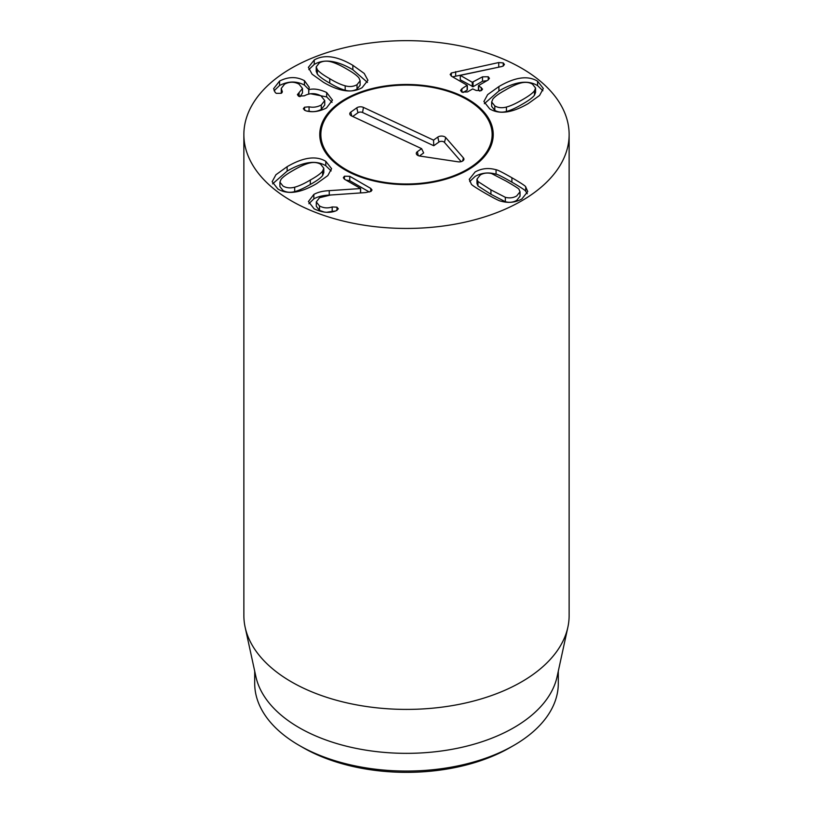 <?xml version="1.0" encoding="UTF-8"?>
<svg xmlns="http://www.w3.org/2000/svg" width="813" height="813" viewBox="0 0 813 813"><rect width="100%" height="100%" fill="white"/><g stroke="black" fill="none" stroke-linecap="round" stroke-linejoin="round"><path stroke-width="1.22" d="M293.391 170.303C287.05 173.891 282.934 176.919 281.013 179.388L279.916 182.173L282.995 186.035C286.349 187.976 290.251 188.362 294.692 187.203C299.082 186.004 304.286 183.616 310.312 180.029C316.603 176.543 320.708 173.576 322.619 171.126L323.808 168.22L320.678 164.277C317.344 162.356 313.472 161.98 309.052 163.159C304.875 164.246 299.651 166.635 293.391 170.303M279.916 182.173L279.916 186.594L282.995 190.466C286.349 192.396 290.251 192.783 294.692 191.624C299.082 190.425 304.286 188.037 310.312 184.46C316.603 180.974 320.708 178.006 322.619 175.547L323.808 172.641L323.808 168.22M277.883 188.982L272.142 181.706L275.932 174.734L287.131 166.685C303.269 157.255 316.155 155.466 325.789 161.33L331.592 168.667L327.822 175.588L316.582 183.647C300.404 193.118 287.497 194.896 277.883 188.982M331.145 170.933L325.789 165.761C316.155 159.897 303.269 161.685 287.131 171.116L272.589 183.87M369.366 192.041L349.753 180.71L345.982 180.09M370.728 188.403L372.029 190.018L370.992 191.39L365.596 192.579L330.434 195.039L319.509 197.752L316.298 201.919L319.509 205.963C323.564 208.118 327.791 208.443 332.192 206.949L336.978 207.173L338.32 208.85L336.054 210.801C329.631 213.352 322.324 212.701 314.153 208.85L308.422 201.553L313.848 194.429C317.812 192.193 322.944 190.933 329.255 190.649L360.637 188.545L344.57 179.277L343.32 177.742L344.438 176.208L349.753 176.289L370.728 188.403L370.728 191.533M344.438 176.208L344.438 179.195M360.637 188.545L360.637 192.925M360.505 188.626L360.505 192.935M337.293 194.561L329.255 195.079C322.944 195.354 317.812 196.614 313.848 198.86L308.899 203.717M329.255 190.649L329.255 195.079M332.192 206.949L332.192 211.37L326.826 212.274M335.271 211.065L332.192 211.37M319.509 205.963L319.509 210.384L316.298 206.339L316.298 201.919M324.458 212.122L319.509 210.384M491.672 101.981L491.672 106.412L494.802 110.355C498.135 112.275 502.007 112.641 506.438 111.472C510.605 110.375 515.828 107.997 522.088 104.328C528.43 100.741 532.556 97.712 534.466 95.243L535.564 92.458L535.564 88.038L532.495 84.166C529.141 82.225 525.239 81.839 520.787 83.007C516.397 84.196 511.194 86.595 505.168 90.172C498.877 93.658 494.782 96.625 492.861 99.084L491.672 101.981L494.802 105.924C498.135 107.844 502.007 108.22 506.438 107.042C510.605 105.954 515.828 103.566 522.088 99.897C528.43 96.31 532.556 93.282 534.466 90.812L535.564 88.038M537.596 81.219L543.338 88.495L539.558 95.467L528.348 103.515C512.21 112.946 499.324 114.735 489.7 108.871L483.887 101.534L487.658 94.613L498.908 86.554C515.086 77.083 527.983 75.304 537.596 81.219L537.596 85.639C527.983 79.735 515.086 81.513 498.908 90.985L484.335 103.698M542.891 90.761L537.596 85.639M482.495 76.839L488.247 76.757L489.436 78.333L488.074 80.05L478.633 85.507L482.566 89.125L481.448 90.568L476.174 90.467L472.709 88.922L467.485 91.94L461.784 92.042L460.575 90.467L461.916 88.719L467.14 85.253L451.55 76.249L450.168 74.511L451.337 72.987L498.735 62.54L503.257 62.926L504.426 64.461L503.257 66.016L501.591 66.575L460.29 75.365L472.272 82.286L482.495 76.839L482.495 81.259L473.064 86.706L460.29 79.796L460.29 75.365M462.983 92.53L467.14 90.131L467.14 85.253M461.916 88.719L461.916 92.113M481.316 87.509L481.316 90.65M479.924 91.127L478.633 90.385L478.633 85.507M487.007 80.67L482.495 81.259M500.788 66.747L452.587 76.849M491.672 173.606C487.536 172.539 483.745 172.986 480.31 174.947L476.977 179.114L477.983 181.512L477.983 185.943L490.93 194.277L505.33 201.726C509.466 202.803 513.257 202.356 516.692 200.384L520.025 196.218L520.025 191.797L519.019 189.399C519.426 189.053 515.127 186.289 506.113 181.086L491.672 173.606M476.977 179.114L476.977 183.545L477.983 185.943M477.983 181.512L490.93 189.856L505.33 197.305L505.33 201.726M505.33 197.305C509.466 198.372 513.257 197.925 516.692 195.953L520.025 191.797M496.062 169.754C497.17 169.683 502.444 172.336 511.905 177.742C521.214 183.169 525.808 186.218 525.696 186.858L527.749 191.553L521.875 198.951C515.422 202.559 508.44 203.291 500.94 201.157C499.812 201.218 494.548 198.565 485.137 193.199C475.788 187.732 471.174 184.683 471.306 184.043L469.243 179.358L475.127 171.96C481.581 168.352 488.562 167.62 496.062 169.754L496.062 174.185C488.562 172.041 481.581 172.783 475.127 176.391L469.711 181.584M525.696 186.858L525.696 191.289C525.808 190.638 521.214 187.6 511.905 182.163C502.444 176.767 497.17 174.104 496.062 174.185M527.281 193.748L525.696 191.289M326.663 92.499L332.487 100.121L326.491 107.956C319.214 111.666 312.324 112.621 305.82 110.812L303.31 108.8L304.499 107.214L309.062 106.808C313.218 107.712 317.283 107.103 321.267 104.989L324.743 100.599L320.962 95.843C315.414 92.926 309.865 92.916 304.326 95.812L298.534 96.168L297.406 94.633L302.487 88.454L299.011 84.135C294.286 81.585 289.469 81.595 284.57 84.156L281.247 88.444L282.375 91.798L281.328 93.282L276.278 93.353L275.14 92.397L273.635 88.647L279.57 81.066C288.3 76.595 296.603 76.473 304.458 80.69L309.225 87.306L308.849 89.654C313.777 88.332 319.722 89.278 326.663 92.499L326.663 96.92L310.576 93.759M332.06 102.347L326.663 96.92M308.849 89.654L308.716 94.003L308.716 89.582M304.458 80.69L304.458 85.111C296.603 80.894 288.3 81.026 279.57 85.497L274.093 90.792M308.767 89.45L304.458 85.111M279.57 81.066L279.57 85.497M281.979 90.67L281.979 92.763M281.278 93.312L281.247 88.444M299.103 92.845L299.103 96.432M302.487 88.454L302.487 92.885L299.997 96.696M321.267 104.989L321.267 109.409C317.283 111.523 313.218 112.133 309.062 111.239L306.786 111.046M324.743 100.599L324.743 105.029L321.267 109.409M304.499 107.214L304.499 110.304M346.592 68.932C340.383 65.264 335.139 62.886 330.861 61.778C326.552 60.629 322.71 61.005 319.346 62.926L316.216 66.859L317.334 69.684C319.407 72.215 323.544 75.223 329.743 78.698C335.779 82.326 340.921 84.694 345.179 85.802C349.529 87.032 353.472 86.666 357.029 84.684L360.118 80.782L358.97 77.967C357.08 75.558 352.954 72.54 346.592 68.932M316.216 66.859L316.216 71.29L317.334 74.105C319.407 76.635 323.544 79.644 329.743 83.129C335.779 86.757 340.921 89.125 345.179 90.223C349.529 91.463 353.472 91.086 357.029 89.105L360.118 85.202L360.118 80.782M314.235 59.979C324.153 54.217 337.029 55.995 352.852 65.314L364.214 73.434L367.933 80.284L362.141 87.631C352.263 93.444 339.377 91.676 323.483 82.316L312.101 74.186L308.381 67.367L314.235 59.979L314.235 64.4L308.828 69.623M367.486 82.448L352.852 69.735C337.029 60.426 324.153 58.648 314.235 64.4M291.501 200.943A162.63 93.891 180 0 1 243.87 134.541A162.63 93.891 180 0 1 406.5 40.65A162.63 93.891 180 0 1 569.13 134.541A162.63 93.891 180 0 1 468.735 221.299A162.63 93.891 180 0 1 291.501 200.943M467.831 99.135A86.737 50.081 180 0 1 493.237 134.541A86.737 50.081 180 0 1 406.5 184.622A86.737 50.081 180 0 1 319.763 134.541A86.737 50.081 180 0 1 373.309 88.282A86.737 50.081 180 0 1 467.831 99.135M302.995 747.594L299.164 745.389L302.995 747.594A146.37 84.511 0 0 0 510.005 747.594L513.836 745.389A151.797 87.641 180 0 1 299.164 745.389L299.164 745.389A151.797 87.641 180 0 1 254.703 683.418L254.703 671.192M558.297 671.192L558.297 683.418A151.797 87.641 180 0 1 513.836 745.389M567.87 627.209L557.108 676.64A151.797 87.641 180 0 1 406.5 753.346A151.797 87.641 180 0 1 255.892 676.64L245.13 627.209A162.63 93.891 0 0 0 291.501 681.904A162.63 93.891 0 0 0 459.233 704.332A162.63 93.891 0 0 0 567.87 627.209A162.63 93.891 0 0 0 569.13 615.502L569.13 134.541M243.87 134.541L243.87 615.502A162.63 93.891 0 0 0 245.13 627.209M322.405 125.182A85.65 49.451 0 0 0 406.5 183.992A85.65 49.451 0 0 0 490.595 125.182A85.65 49.451 0 0 0 427.252 86.574A85.65 49.451 0 0 0 339.905 103.454A85.65 49.451 0 0 0 322.405 125.182L321.328 128.383A86.737 50.081 0 0 0 319.814 136.208M493.186 136.208A86.737 50.081 0 0 0 491.672 128.383L490.595 125.182M461.184 161.635L444.437 142.377A3.293 1.9 0 0 0 438.929 142.041L433.756 145.73L362.547 112.489A3.293 1.9 0 0 0 357.923 112.773L352.72 116.483M433.542 140.131L437.801 137.082A4.746 2.734 180 0 1 445.727 137.58L463.43 157.915A4.746 2.734 180 0 1 463.847 159.663A4.746 2.734 180 0 1 457.993 161.797L419.843 156.055A4.746 2.734 180 0 1 416.378 153.931A4.746 2.734 180 0 1 417.354 151.685L421.612 148.647L351.531 115.924A4.746 2.734 180 0 1 349.854 114.318A4.746 2.734 180 0 1 350.83 112.072L356.795 107.814A4.746 2.734 180 0 1 363.462 107.407L433.542 140.131L433.756 145.73M421.612 148.647L423.654 152.946L419.406 155.984M294.692 187.203L294.692 191.624M310.312 180.029L310.312 184.46M322.619 171.126L322.619 175.547M287.131 166.685L287.131 171.116M325.789 161.33L325.789 165.761M349.753 176.289L349.753 180.71M313.848 194.429L313.848 198.86M336.978 207.173L336.978 210.404M534.466 90.812L534.466 95.243M494.802 105.924L494.802 110.355M506.438 107.042L506.438 111.472M498.908 86.554L498.908 90.985M488.247 76.757L488.247 79.938M473.064 82.286L473.064 86.706M472.272 82.286L472.272 86.706M503.257 62.926L503.257 66.016M498.735 62.54L498.735 66.971M455.676 71.646L455.676 76.066M451.337 72.987L451.337 76.117M490.93 189.856L490.93 194.277M511.905 177.742L511.905 182.163M298.706 93.078L298.706 96.259M309.062 106.808L309.062 111.239M317.334 69.684L317.334 74.105M329.743 78.698L329.743 83.129M345.179 85.802L345.179 90.223M357.029 84.684L357.029 89.105M352.852 65.314L352.852 69.735M437.801 137.082L438.929 142.041M363.462 107.407L362.547 112.489M356.795 107.814L357.923 112.773M350.83 112.072L351.724 116.015M417.354 151.685L418.248 155.629M463.43 157.915L462.577 161.065M445.727 137.58L444.437 142.377M467.333 85.477L467.333 89.908M478.44 85.731L478.44 90.162"/></g></svg>
